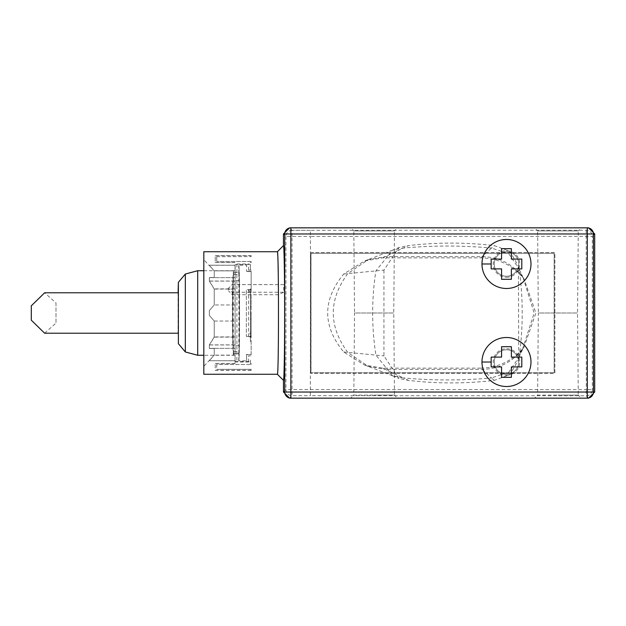 <?xml version="1.0" encoding="UTF-8"?>
<svg xmlns="http://www.w3.org/2000/svg" width="626" height="626" viewBox="0 0 626 626"><rect width="100%" height="100%" fill="white"/><g stroke="black" fill="none" stroke-linecap="round" stroke-linejoin="round"><path stroke-width="0.47" stroke-dasharray="3.13 2.35" d="M480.745 368.143C497.592 367.791 511.567 361.343 522.679 348.807L524.001 347.195L535.887 313L524.001 278.805L522.679 277.193C511.567 264.657 497.592 258.209 480.745 257.857L382.721 257.857L364.402 260.995L343.729 274.008C322.351 300.003 322.351 325.997 343.729 351.992L364.402 365.005L382.721 368.143L480.745 368.143L491.527 377.94C462.121 380.624 432.715 380.624 403.3 377.94L408.449 380.397A367.595 367.595 0 0 0 494.227 380.397L510.073 374.583L518.414 359.809L518.727 355.889L518.414 266.191L510.073 251.417L494.227 245.603A367.595 367.595 0 0 0 408.449 245.603L403.3 248.06C432.715 245.376 462.121 245.376 491.527 248.06L494.227 245.603M382.721 368.143L385.295 369.363L482.09 369.363C498.554 369.043 511.951 362.423 522.28 349.511L519.517 354.472L518.938 357.321L508.774 372.227L491.527 377.94L494.227 380.397M522.679 348.807L534.166 313L523.109 277.623L519.517 271.527C523.101 299.173 523.101 326.827 519.517 354.472L518.727 355.889M480.745 257.857L491.527 248.06L508.774 253.773L518.938 268.679L519.517 271.527L518.727 270.111M382.721 257.857L403.3 248.06L392.604 250.165L398.934 247.528L408.449 245.603M522.679 277.193L522.28 276.489C511.951 263.577 498.554 256.957 482.09 256.637L385.295 256.637L368.26 259.618L347.751 273.617C328.462 299.87 328.462 326.13 347.751 352.383L368.26 366.382L385.295 369.363L403.3 377.94L392.572 375.827L375.897 355.106C371.578 327.038 371.578 298.962 375.897 270.894L392.604 250.165M343.729 274.008L383.941 270.111L398.934 247.528M383.941 270.111L383.941 355.889L398.934 378.472L408.449 380.397M594.7 233.968L592.329 236.338A6.127 6.127 45 0 0 586.202 230.211L310.371 230.298L310.426 236.425L592.329 236.338L592.329 389.662L594.7 392.032M292.052 230.298L292.037 230.29A6.127 6.127 -45 0 0 285.925 236.425L310.426 236.425L310.426 373.346L554.879 373.346L554.879 252.654L310.426 252.654L310.371 395.702L586.202 395.788A6.127 6.127 135 0 0 592.329 389.662L586.312 389.662L586.202 395.788L588.573 398.159L289.595 398.159L292.037 395.71L292.045 389.575L285.925 389.575A6.127 6.127 -135 0 0 292.045 395.702L310.371 395.702M310.426 252.654L554.879 252.654L554.879 373.346L310.426 373.346M283.468 380.389C284.979 384.52 284.979 241.472 283.468 245.611M278.288 276.723L278.202 271.496M278.093 266.12L277.341 251.73M283.703 284.619L232.176 284.556L228.529 288.265L228.545 290.902L228.592 288.484L232.246 292.248L283.758 292.248L283.703 284.619L232.23 284.619L228.529 288.265M277.388 374.262L277.341 374.262C278.1 375.78 278.719 332.273 278.46 294.744L283.758 292.248M278.46 294.744L232.199 294.744L228.545 290.902M203.818 251.73L203.818 374.27M203.818 366.304L203.818 259.696L203.818 366.304L214.233 355.13L214.233 348.455L209.374 348.455L209.374 344.965L214.233 337.117L214.233 321.052L209.334 315.449L209.334 310.551L214.233 304.948L214.233 288.883L209.374 281.035L209.374 277.545L214.233 277.545L214.233 270.87L203.818 259.696M235.063 265.275L209.334 265.275L214.233 270.855L235.063 270.855L235.173 265.267L209.334 265.213L235.063 265.213L235.063 360.725L209.334 360.725L235.063 360.787L235.063 363.542L235.173 265.213A1.839 1.839 0 0 1 236.902 263.984L248.545 263.984A1.839 1.839 0 0 1 250.384 265.823L250.384 270.111L251.136 270.111L251.136 306.873L250.384 306.873L250.384 293.344L248.545 289.275L251.136 289.275M214.233 348.361L235.063 348.361L235.063 360.083L235.063 270.855L214.233 270.87L214.233 277.639L209.334 277.639L209.334 281.121L214.233 289.079L214.233 304.948L209.334 310.551L209.334 315.449L214.233 321.052L214.233 336.921L209.334 344.879L209.334 348.361L214.233 348.361L214.233 355.145L209.334 360.733L235.063 360.725M251.136 369.363L251.136 370.404L251.136 369.363L216.69 369.363L216.69 364.465L251.136 364.465L216.745 364.528L216.69 369.363M251.136 370.404L215.219 370.404L215.219 363.424L235.063 363.424M235.173 360.787A1.839 1.839 0 0 0 236.902 362.016L248.545 362.016A1.839 1.839 0 0 0 250.384 360.177L250.384 363.424L251.136 363.424L251.136 364.465M250.384 360.177L250.384 363.424M250.384 355.889L248.545 355.889L250.384 355.889M251.136 319.127L251.136 314.017L250.384 314.017L250.384 319.127L251.136 319.127L251.136 355.889L251.136 341.405L250.384 341.405L250.384 290.049L251.136 290.049L251.136 293.946L250.384 293.946M250.384 290.049L250.384 341.405M250.384 284.595L251.136 284.595L251.136 270.111L248.545 270.111L250.384 270.111L250.384 264.485L235.063 264.485M235.063 361.515L250.384 361.515M250.384 264.485L250.384 265.823M246.503 354.66L251.136 354.66L246.503 354.66L246.707 360.787L238.741 360.787C239.821 363.745 239.821 262.255 238.741 265.213L246.707 265.213L246.503 271.34L251.136 271.34L251.136 289.024L250.384 289.024M246.503 354.457L246.707 360.787L246.503 354.457L251.136 354.66L251.136 341.405M250.384 336.976L251.136 336.976M250.384 289.588L246.347 289.588L246.347 336.412L250.384 336.412M251.136 354.457L251.136 336.412L246.347 336.412L246.347 289.588L246.347 336.412L246.347 289.588L251.136 289.588L251.136 271.543L246.503 271.543L251.136 271.543M238.889 353.44L233.615 353.44L238.889 353.44L238.889 272.56L233.842 272.56L233.842 274.399L238.741 274.399L238.741 265.213C239.821 262.263 239.821 363.737 238.741 360.787L238.741 351.601L233.842 351.601L233.842 355.271L203.818 355.271M251.136 289.588L251.136 306.873M251.136 314.017L251.136 336.412M250.384 314.017L250.384 311.983L251.136 311.983M251.136 336.725L248.545 336.725L250.384 332.656L250.384 319.127M250.384 332.656L250.384 293.344M250.384 306.873L250.384 311.983M238.741 274.399C239.609 272.02 239.609 353.98 238.741 351.601M203.818 270.729L233.842 270.729C232.41 267.928 232.418 358.072 233.842 355.271C231.941 358.002 231.941 267.998 233.842 270.729L233.615 272.56L238.889 272.56M233.842 274.399C232.105 271.911 232.105 354.097 233.842 351.601M233.615 353.44L233.295 345.388L239.109 345.388M239.109 280.612L233.295 280.612L233.295 345.395M233.295 280.605L233.615 272.56M197.691 355.271L197.691 270.729M185.335 274.039L185.335 351.961M178.105 292.78L178.105 333.22M250.384 335.951L251.136 335.951L251.136 290.049M251.136 284.595L251.136 289.024M250.384 332.054L251.136 332.054L251.136 335.951M251.136 332.054L251.136 293.946M216.745 256.699L251.136 256.637L216.745 256.699L216.745 261.472L251.136 261.472L251.136 262.576L251.136 261.535L216.745 261.472M216.69 256.637L216.69 261.535M250.384 262.576L251.136 262.576M251.136 256.699L251.136 255.596L215.219 255.596L215.219 262.576L235.063 262.576M251.136 255.596L251.136 256.637M214.233 277.545L209.374 277.545M209.374 348.455L214.233 348.455M250.384 363.542L251.136 363.424M251.136 370.287L215.219 370.287L215.219 363.424M215.219 363.542L235.063 363.542M251.136 369.301L216.745 369.301M251.136 363.542L251.136 364.528M250.384 262.458L251.136 262.458M251.136 255.713L215.219 255.713L215.219 262.458L235.063 262.458M235.063 360.083L235.173 360.733M235.063 316.099L235.063 343.956M235.063 282.044L235.063 309.901M235.063 265.917L235.063 277.639L214.233 277.639M506.473 277.279A13.295 13.295 0 0 0 519.768 263.984A13.295 13.295 0 0 0 506.473 250.69A13.295 13.295 0 0 0 493.178 263.984A13.295 13.295 0 0 0 506.473 277.279M506.473 375.31A13.295 13.295 0 0 0 519.768 362.016A13.295 13.295 0 0 0 506.473 348.721A13.295 13.295 0 0 0 493.178 362.016A13.295 13.295 0 0 0 506.473 375.31M518.727 362.016A12.254 12.254 0 0 0 506.473 349.762A12.254 12.254 0 0 0 494.227 362.016A12.254 12.254 0 0 1 506.473 349.762A12.254 12.254 0 0 1 518.727 362.016A12.254 12.254 0 0 1 506.473 374.27A12.254 12.254 0 0 1 494.227 362.016A12.254 12.254 0 0 0 506.473 374.27A12.254 12.254 0 0 0 518.727 362.016M481.973 362.016A24.508 24.508 0 0 0 506.473 386.516A24.508 24.508 0 0 0 530.981 362.016A24.508 24.508 0 0 0 506.473 337.508A24.508 24.508 0 0 0 481.973 362.016M491.16 357.11L501.575 357.11L501.575 346.694L511.379 346.694L511.379 357.11L521.794 357.11L521.794 366.914L511.379 366.914L511.379 377.329L501.575 377.329L501.575 366.914L491.16 366.914L491.16 357.11M518.727 263.984A12.254 12.254 0 0 0 506.473 251.73A12.254 12.254 0 0 0 494.227 263.984A12.254 12.254 0 0 1 506.473 251.73A12.254 12.254 0 0 1 518.727 263.984A12.254 12.254 0 0 1 506.473 276.238A12.254 12.254 0 0 1 494.227 263.984A12.254 12.254 0 0 0 506.473 276.238A12.254 12.254 0 0 0 518.727 263.984M481.973 263.984A24.508 24.508 0 0 0 506.473 288.492A24.508 24.508 0 0 0 530.981 263.984A24.508 24.508 0 0 0 506.473 239.484A24.508 24.508 0 0 0 481.973 263.984M491.16 259.086L501.575 259.086L501.575 248.671L511.379 248.671L511.379 259.086L521.794 259.086L521.794 268.89L511.379 268.89L511.379 279.306L501.575 279.306L501.575 268.89L491.16 268.89L491.16 259.086M292.045 236.425L292.045 230.298L308.767 230.29L292.037 230.29L289.595 227.841L588.573 227.841L586.202 230.211L586.312 389.662L292.045 389.575L292.045 236.425M557.938 398.159L534.526 398.159L537.617 395.1L557.938 395.1L537.617 395.1L538.337 313L577.548 313L538.337 313L537.617 230.9L557.938 230.9L537.617 230.9L534.526 227.841L581.351 227.841L578.26 230.9L557.938 230.9L578.26 230.9L577.548 313L578.26 395.1L557.938 395.1L578.26 395.1L581.351 398.159L557.938 398.159L581.351 398.159M374.145 398.159L350.732 398.159L353.823 395.1L374.145 395.1L353.823 395.1L354.535 313L393.746 313L354.535 313L353.823 230.9L374.145 230.9L353.823 230.9L350.732 227.841L397.549 227.841L394.466 230.9L374.145 230.9L394.466 230.9L393.746 313L394.466 395.1L374.145 395.1L394.466 395.1L397.549 398.159L374.145 398.159M235.063 355.145L214.233 355.145L235.063 355.13M214.233 289.079L235.063 289.079M235.063 304.948L214.233 304.948L235.063 304.948M235.063 336.921L214.233 336.921M214.233 321.052L235.063 321.052L214.233 321.052M235.173 348.361L209.334 348.361M209.334 344.879L235.173 344.879M235.173 281.121L209.334 281.121M209.334 277.639L235.173 277.639M235.063 288.883L214.233 288.883M214.233 337.117L235.063 337.117M235.063 344.965L209.374 344.965M209.374 281.035L235.063 281.035M44.657 333.22L55.996 323.055L55.996 302.945L44.657 292.78M310.926 372.736L310.926 253.264L554.12 253.264L554.12 372.736L310.926 372.736L554.12 372.736M554.229 372.736L554.229 253.264L311.036 253.264L311.036 372.736M343.729 351.992L383.941 355.889M283.468 392.032L285.925 389.575L285.925 236.425L283.468 233.968M246.707 271.34L251.136 271.34M248.545 336.725L248.545 289.275M248.545 362.016L248.545 355.889M236.902 263.984L236.902 362.016M248.545 270.111L248.545 263.984M310.371 230.298L292.045 230.298M232.199 294.744L232.246 292.248M518.954 357.274L523.101 348.392M523.101 277.608L518.954 268.726M392.572 250.173L368.26 259.618M392.572 375.827L368.26 366.382M523.109 348.377L524.001 347.195M523.109 277.623L524.001 278.805M368.284 259.61L364.402 260.995M368.284 366.39L364.402 365.005M518.938 357.321L518.414 359.809M518.938 268.679L518.414 266.191M392.604 375.835L398.934 378.472M55.996 302.945L55.996 323.055"/><path stroke-width="0.94" d="M594.7 233.968L290.855 233.968L290.855 398.159L289.595 398.159L283.468 392.032L593.432 392.032A6.127 6.127 90 0 1 587.313 398.159L587.313 227.841L588.573 227.841L594.7 233.968L594.7 392.032L588.573 398.159L290.855 398.159A6.127 6.127 -90 0 1 284.728 392.032L284.728 233.968L283.468 233.968L289.595 227.841L587.313 227.841A6.127 6.127 90 0 1 593.432 233.968L593.432 392.032L594.7 392.032M283.468 392.032L283.468 380.389A67.389 1.174 -90 0 0 284.642 313A67.389 1.174 -90 0 0 283.468 245.611L283.468 233.968M283.468 245.611L277.388 251.73L203.818 251.73L203.818 374.27L277.388 374.27L283.468 380.389M278.382 284.556L278.288 276.723M278.202 271.496L278.093 266.12M203.818 270.729L197.691 270.729L197.691 355.271L185.335 351.961L178.379 343.674L178.379 282.326L178.379 343.674L178.379 282.326L178.105 292.78L44.657 292.78L31.3 305.809L31.3 320.191L44.657 333.22L178.105 333.22M203.818 355.271L197.691 355.271M197.691 270.729L185.335 274.039L185.335 351.961M185.335 274.039L178.379 282.326M277.388 374.262L277.341 374.262C278.86 378.057 278.86 247.943 277.341 251.73L277.388 251.738M530.981 362.016A24.508 24.508 0 0 1 506.473 386.516A24.508 24.508 0 0 1 481.973 362.016A24.508 24.508 0 0 1 506.473 337.508A24.508 24.508 0 0 1 530.981 362.016M501.575 346.694L501.575 357.11L491.16 357.11L491.16 366.914L501.575 366.914L501.575 377.329L511.379 377.329L511.379 366.914L521.794 366.914L521.794 357.11L511.379 357.11L511.379 346.694L501.575 346.694M530.981 263.984A24.508 24.508 0 0 1 506.473 288.492A24.508 24.508 0 0 1 481.973 263.984A24.508 24.508 0 0 1 506.473 239.484A24.508 24.508 0 0 1 530.981 263.984M501.575 248.671L501.575 259.086L491.16 259.086L491.16 268.89L501.575 268.89L501.575 279.306L511.379 279.306L511.379 268.89L521.794 268.89L521.794 259.086L511.379 259.086L511.379 248.671L501.575 248.671M534.526 398.159L557.938 398.159M350.732 398.159L397.549 398.159M397.549 227.841L350.732 227.841M581.351 227.841L534.526 227.841M290.855 227.841L290.855 233.968L284.728 233.968A6.127 6.127 -90 0 1 290.855 227.841M491.16 362.016L481.973 362.016M491.16 263.984L481.973 263.984M31.3 305.809L31.3 320.191"/></g></svg>
